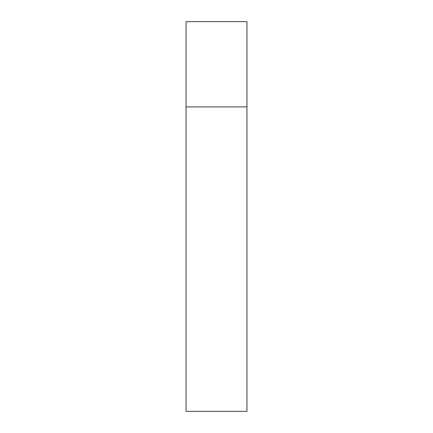 <?xml version="1.0" encoding="UTF-8"?>
<svg xmlns="http://www.w3.org/2000/svg" width="433" height="433" viewBox="0 0 433 433"><rect width="100%" height="100%" fill="white"/><g stroke="black" fill="none" stroke-linecap="round" stroke-linejoin="round"><path stroke-width="0.32" stroke-dasharray="2.17 1.62" d="M246.945 106.897L186.055 106.897L246.945 106.897M246.945 21.65L186.055 21.65M186.055 411.35L246.945 411.35"/><path stroke-width="0.65" d="M186.055 106.897L246.945 106.897L246.945 21.65L186.055 21.65L186.055 411.35L246.945 411.35L246.945 106.897L186.055 106.897"/></g></svg>
